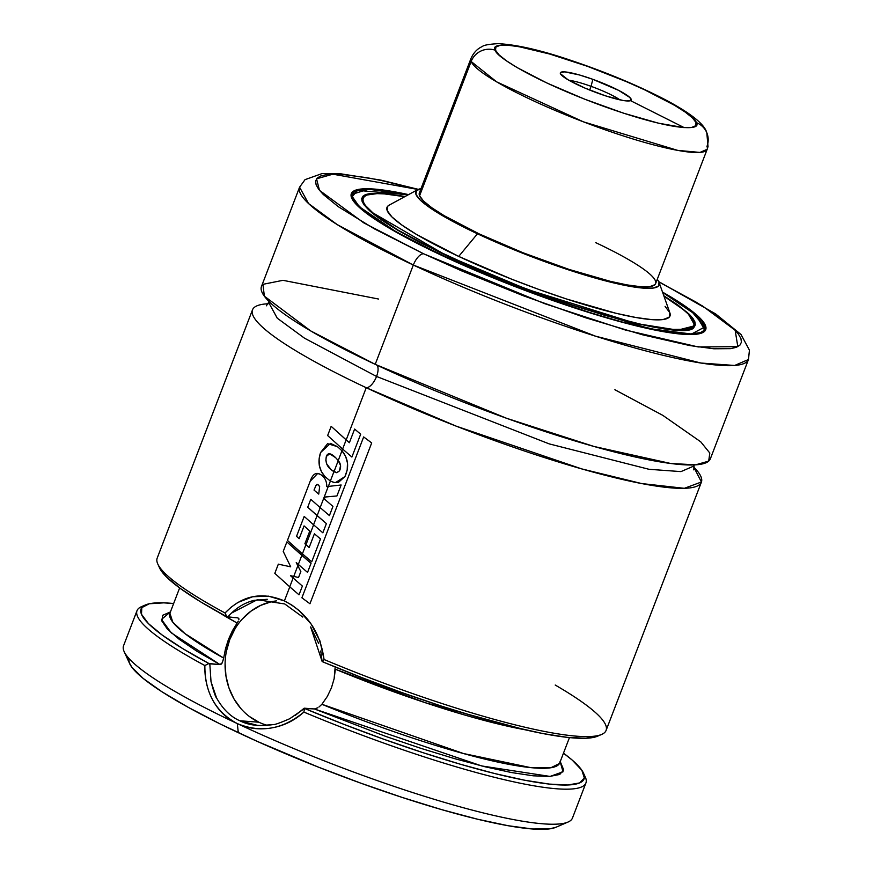 <?xml version="1.0" encoding="UTF-8"?>
<svg xmlns="http://www.w3.org/2000/svg" width="873" height="873" viewBox="0 0 873 873"><rect width="100%" height="100%" fill="white"/><g stroke="black" fill="none" stroke-linecap="round" stroke-linejoin="round"><path stroke-width="1.31" d="M269.277 301.752L268.786 302.702L277.254 318.187L304.47 338.167L376.547 376.459A12.659 5.533 -64.8 0 1 366.234 387.71A12.659 5.533 115.2 0 0 376.547 376.459L549.161 443.866L649.032 469.303L680.962 471.606L694.057 465.953L680.962 471.606L649.032 469.303L549.161 443.866L376.547 376.459A12.659 5.533 115.2 0 0 376.852 365.11A12.659 5.533 -64.8 0 1 376.547 376.459L304.47 338.167L277.254 318.187L268.786 302.702L269.277 301.752M366.234 387.71L346.188 439.927L366.234 387.71A240.413 35.597 -159 0 0 701.39 482.169A240.413 35.597 -159 0 0 693.729 467.066L701.456 481.983L684.356 488.313L641.742 483.577L581.68 468.888L456.208 426.155L366.234 387.71A240.413 35.597 -159 0 1 252.493 309.85A240.413 35.597 -159 0 1 268.284 303.749M555.217 685.043A240.413 35.597 -159 0 1 601.65 734.433A240.413 35.597 -159 0 1 324.047 659.508L322.53 661.745A237.249 35.127 21 0 0 597.634 736.168L601.65 734.433M273.194 724.568L259.936 725.605M257.862 725.474L239.879 720.782L258.823 722.2A63.271 56.123 -85.7 0 0 267.564 725.376M560.051 761.343L563.03 771.776L550.066 776.424L481.743 765.959L314.389 708.952L304.186 708.189L295.074 715.565M560.248 761.583L563.685 769.866L559.757 774.449L549.499 776.457L533.25 775.813L511.534 772.55L485.039 766.767L454.615 758.648L421.244 748.456L385.997 736.506L314.389 708.952L317.794 707.785M335.21 666.623L334.13 678.725L331.434 687.859L327.32 696.468L321.897 704.293A208.778 30.904 21 0 0 559.735 762.904L569.458 737.587M320.74 650.985L322.126 661.461L310.624 626.945M310.646 626.978L318.667 643.423M662.52 292.106A189.801 28.1 -159 0 1 705.711 329.678A189.801 28.1 -159 0 1 441.116 255.102A189.801 28.1 -159 0 1 351.317 193.642A189.801 28.1 -159 0 1 408.553 194.614L394.061 191.722L374.037 189.048L366.213 188.754L355.322 190.27L352.354 192.071L351.077 194.537L351.524 197.647L357.483 205.679L362.961 210.535L388.66 227.82L426.395 248.019L472.937 269.397L524.258 290.109L575.94 308.365L623.551 322.606L662.967 331.587L690.805 334.555L697.069 334.152L701.706 333.039L704.675 331.249L705.941 328.783L705.504 325.673L703.365 321.941L694.068 312.785L686.996 307.449L662.52 292.106M352.005 198.728A189.168 28.001 -159 0 1 351.688 194.45L352.005 198.728M441.694 255.145L396.211 231.869L359.37 206.77L352.288 196.578L357.559 190.379L408.193 194.81L384.316 190.521L367.304 189.245L361.084 189.648L356.479 190.751L353.532 192.529L352.266 194.985L352.703 198.073L354.831 201.772L364.063 210.873L371.08 216.177L389.587 228.039L413.431 241.199L457.157 262.249L507.027 283.245L541.576 296.318L592.047 313.276L622.918 322.192L662.072 331.129L681.955 333.781L689.725 334.075L700.55 332.569L703.496 330.78L704.762 328.335L704.325 325.247L702.198 321.537L692.966 312.447L677.404 301.392L662.651 292.488L691.449 311.235L704.773 326.982L691.547 334.032L649.687 328.685L530.653 292.302L441.694 255.145M362.601 202.536L362.317 198.531L366.005 195.399A177.786 26.321 -159 0 0 362.317 198.531C360.767 208.603 388.801 227.602 446.409 255.505L446.409 255.505C547.065 304.273 694.493 344.595 694.264 325.956L693.686 327.44M405.137 196.469L379.122 193.173L364.565 195.072L362.175 201.576L370.185 211.31L446.365 255.494L526.866 289.29L636.057 323.501L677.721 330.136L695.028 325.716L687.553 312.643L663.818 295.772L677.492 304.699L689.277 314.269L692.878 318.329L694.886 321.831L695.301 324.756L694.1 327.069L691.307 328.761L686.953 329.798L673.716 329.907L654.903 327.397L631.223 322.355L603.603 314.978L557.127 300.192L508.184 282.088L460.988 262.216L419.607 242.301L397.051 229.85L372.891 213.601L364.15 204.991L362.142 201.488L361.728 198.564L362.928 196.239L365.711 194.559L370.076 193.511L383.312 193.402L405.137 196.469M693.609 321.155A177.786 26.321 -159 0 1 694.264 325.956L693.609 321.155M446.867 255.724L446.943 255.538A177.154 26.223 -159 0 1 363.135 198.171A177.154 26.223 -159 0 1 404.723 196.698L384.338 193.893L377.038 193.62L366.867 195.028L364.096 196.709L362.906 199.011L363.321 201.914L365.318 205.395L373.993 213.94L397.979 230.068L433.204 248.925L476.636 268.884L524.542 288.21L572.786 305.255L603.068 314.607L642.801 324.734L672.69 329.427L685.829 329.317L690.161 328.281L692.933 326.611L694.111 324.309L693.708 321.406L688.142 313.898L683.024 309.38L663.971 296.209A177.154 26.223 -159 0 1 693.893 325.138A177.154 26.223 -159 0 1 446.943 255.538L446.867 255.724M417.643 189.692L389.14 205.144A151.564 22.436 21 0 0 458.718 256.422L477.466 233.789A130.328 19.293 -159 0 1 417.643 189.692A130.328 19.293 -159 0 1 421.004 188.633M595.746 242.661A126.53 18.737 -159 0 1 655.612 283.638A126.53 18.737 -159 0 1 479.222 233.92A126.53 18.737 -159 0 1 419.356 192.944L470.929 58.589L471.147 61.481L496.693 81.887L583.426 121.838L677.732 150.385L699.971 152.426L707.185 149.283A126.53 18.737 -159 0 1 590.628 124.555A126.53 18.737 -159 0 1 471.147 61.481L419.575 195.836L471.147 61.481A126.53 18.737 -159 0 1 470.929 58.589C473.526 52.74 477.324 48.713 482.311 46.531C483.653 45.167 488.902 44.207 498.079 43.65C516.805 44.621 541.282 50.263 571.499 60.564C606.288 72.306 637.41 85.292 664.888 99.511C690.532 113.043 704.5 124.119 706.803 132.729L708.025 146.599L707.185 149.283A126.53 18.737 -159 0 0 706.966 146.391A18.977 18.584 -22.6 0 0 706.781 132.696A18.977 18.584 157.4 0 0 696.01 122.504C702.481 129.837 678.223 132.958 604.16 106.517C529.867 79.53 493.976 54.759 495.558 50.328A18.977 18.584 157.4 0 0 471.147 61.481A18.977 18.584 -22.6 0 1 495.558 50.328C489.076 42.995 513.335 39.874 587.409 66.304C661.701 93.291 697.582 118.073 696.01 122.504A18.977 18.584 -22.6 0 1 706.781 132.696M137.006 610.685L123.562 645.736A240.413 35.597 21 0 0 237.281 723.586A240.413 35.597 -159 0 1 124.173 651.684L129.651 663.611A230.93 34.189 21 0 0 238.307 732.687L237.303 723.597C226.762 718.621 218.621 710.862 212.859 700.321C207.228 689.888 204.555 678.299 204.86 665.542A240.413 35.597 -159 0 1 137.006 610.685A240.413 35.597 -159 0 1 143.674 605.906M418.342 189.354L380.814 180.1L339.226 173.563L322.115 173.563L305.048 179.642L299.581 187.182L308.518 203.518L337.24 224.623L413.322 265.043L375.204 364.347L413.322 265.043A240.413 35.597 -159 0 1 299.581 187.182L261.464 286.486A240.413 35.597 21 0 0 375.204 364.347L506.613 418.298L594.022 446.474L670.606 463.465L695.628 464.84L708.69 461.119L709.814 453.032L700.724 441.814L662.782 415.341L614.887 389.74M423.634 253.792L363.703 222.822L319.485 190.347L316.539 178.823L332.886 174.185L418.047 189.485L381.566 180.558L367.162 177.732L343.144 174.524L326.251 174.665L320.686 175.997L317.117 178.147L315.6 181.115L316.124 184.847L318.689 189.321L323.283 194.483L338.331 206.715L374.342 228.835L423.634 253.792A12.659 5.533 115.2 0 0 413.322 265.043A12.659 5.533 -64.8 0 1 423.634 253.792L461.817 270.946L523.407 295.794L585.434 317.707L642.55 334.796L689.856 345.577L713.885 348.785L730.777 348.643L736.343 347.312L739.9 345.162L741.428 342.205L740.904 338.473L738.34 333.999L733.746 328.826L718.697 316.604L696.338 302.265L658.897 281.935L702.732 306.117L735.153 330.256L737.816 346.657L698.171 346.952L625.384 330.027L544.588 303.629L423.634 253.792M252.493 309.85L157.195 558.109A240.413 35.597 21 0 0 225.038 612.977L231.192 607.15L237.903 602.435L252.668 596.761L268.524 596.15L284.391 600.919L289.792 586.852L284.391 600.919L291.964 605.142L299.068 610.5L311.246 624.239L319.965 640.968L324.047 659.508A240.413 35.597 21 0 0 606.091 730.428L701.39 482.169M293.175 578.057L293.797 576.42L293.175 578.057M297.879 565.802L298.38 564.471L297.879 565.802M301.872 555.392L302.451 553.875L301.872 555.392M305.976 544.708L313.603 524.826L305.976 544.708M317.139 515.627L320.195 507.66L317.139 515.627M328.346 486.414L330.387 481.088L328.346 486.414M333.977 471.758L338.255 460.606L333.977 471.758M341.998 450.85L342.674 449.093L341.998 450.85M555.992 827.244L549.717 828.848L532.585 828.99L508.228 825.738L477.586 819.223L441.836 809.675L402.355 797.486L360.647 783.103L318.329 767.094L257.24 741.384L220.4 724.066L188.328 707.381L162.269 691.983L143.216 678.452L131.91 667.31L129.302 662.771L128.768 658.984M238.798 618.335L238.896 619.448L237.947 617.855L226.838 616.764L200.583 601.824L180.187 588.358L166.317 576.813L159.421 567.548M597.547 736.201L585.739 738.263L567.254 737.358L542.69 733.516L512.833 726.86L478.677 717.617L441.323 706.071L401.995 692.616L361.957 677.677L322.53 661.745L324.047 659.508C320.315 632.172 307.1 612.65 284.391 600.919C261.845 591.37 242.061 595.386 225.038 612.977A240.413 35.597 -159 0 1 157.817 564.056L159.639 568.039A237.249 35.127 21 0 0 226.838 616.764L225.048 612.977L226.838 616.764L227.744 617.091C235.241 608.437 244.004 602.861 254.021 600.362L267.302 599.293M238.296 621.107L237.129 623.049L218.25 612.071A208.778 30.904 -159 0 0 237.129 623.049L237.15 623.016M335.363 669.22A208.778 30.904 -159 0 0 524.608 729.675L425.435 702.754L335.363 669.22L334.13 678.725L331.434 687.859L327.32 696.468L321.908 704.271L463.53 753.541L530.391 767.563L550.972 767.716L559.648 763.384M232.338 630.895L237.129 623.049L232.338 630.895L228.431 639.516L232.338 630.895M225.529 648.639L228.431 639.516L225.529 648.639L223.674 658.089L225.529 648.639M169.657 613.675L169.908 613.261A208.778 30.904 21 0 0 223.674 658.089L184.956 633.623L172.832 622.231L169.908 613.261L179.631 587.944M318.983 706.999L321.908 704.271M223.521 659.039L222.004 663.207M216.569 697.953L211.015 681.693L209.804 663.829L208.898 663.502A237.249 35.127 -159 0 1 145.464 604.945A237.249 35.127 -159 0 1 173.64 603.527L163.731 602.85L149.283 603.767L141.797 607.619L141.491 614.286L148.377 623.54L162.247 635.097L182.643 648.552L208.898 663.502L220.007 664.593L171.25 632.827L161.483 619.437L170.41 611.94L162.727 615.279L161.876 621.052L167.452 629.16L179.281 639.352L196.992 651.291L220.007 664.593L222.288 662.727L223.674 658.089M314.389 708.952L304.59 708.472L344.017 724.404L384.055 739.344L423.383 752.799L460.737 764.344L494.893 773.587L524.749 780.244L549.313 784.085L567.799 784.991L579.607 782.939L584.343 777.974L581.865 770.281L572.241 760.099L563.478 753.17A237.249 35.127 -159 0 1 583.47 773.085A237.249 35.127 -159 0 1 304.59 708.472L289.738 718.719C280.058 722.92 274.526 724.874 273.14 724.568C259.892 726.62 248.805 725.354 239.879 720.782C230.679 716.809 222.921 709.225 216.591 697.996C215.587 697.2 213.721 691.765 211.026 681.715L209.804 663.829L220.007 664.593M145.464 604.945L141.448 606.68A240.413 35.597 21 0 0 204.86 665.542L208.898 663.502L204.86 665.542C204.762 692.595 215.566 711.942 237.281 723.586L237.281 723.586A240.413 35.597 21 0 0 572.459 818.056L585.903 783.005A240.413 35.597 -159 0 1 303.859 712.084C294.507 720.574 283.747 725.867 271.579 727.929C259.336 730.003 247.91 728.562 237.303 723.597L238.307 732.687A230.93 34.189 21 0 0 555.97 827.255L568.017 822.05A240.413 35.597 -159 0 1 237.303 723.597C260.787 733.222 282.983 729.381 303.859 712.073L304.59 708.472L303.859 712.084A240.413 35.597 21 0 0 585.292 777.057L583.47 773.085M584.168 774.995A240.413 35.597 -159 0 1 585.903 783.005M413.322 265.043L595.528 336.181L700.954 363.037L734.651 365.471L748.477 359.501A240.413 35.597 -159 0 1 413.322 265.043M378.62 299.046L282.983 280.32L262.937 284.336L264.355 296.176L310.701 330.922L375.204 364.347A240.413 35.597 21 0 0 710.36 458.805L748.477 359.501L749.438 350.171L741.035 334.523L715.609 313.887L658.755 281.641M659.06 282.361A130.328 19.293 -159 0 1 602.479 280.069A130.328 19.293 -159 0 1 477.466 233.789L458.718 256.422A151.564 22.436 21 0 0 604.105 310.242A151.564 22.436 21 0 0 669.897 312.916L659.06 282.361A130.328 19.293 -159 0 0 657.271 279.316L659.017 282.241L658.449 286.071L653.222 288.068L643.554 288.145L629.804 286.311L612.519 282.634L570.047 270.368L522.632 253.214L477.466 233.789L441.443 215.053L428.654 206.846L420.044 199.852L415.941 194.341L416.519 190.51L421.746 188.513M419.378 192.868L419.487 195.617L423.46 200.976L431.819 207.763L444.248 215.729L479.222 233.92L523.058 252.777L569.098 269.43L610.325 281.335L627.12 284.914L640.466 286.693L649.85 286.617L654.925 284.685L655.645 283.561M665.084 306.358L669.853 312.774L669.187 317.226L663.109 319.54L651.869 319.638L635.882 317.499L615.771 313.221L566.391 298.959L539.012 289.52L511.24 279.011L458.718 256.422L416.825 234.63L401.951 225.092L391.944 216.962L387.176 210.546L387.841 206.083L389.249 205.079M662.651 292.466L695.879 314.847L704.893 330.038A189.168 28.001 -159 0 1 701.794 333.006L704.893 330.038L704.216 324.952M276.49 600.886A63.271 56.123 -85.7 0 0 225.823 654.641A63.271 56.123 -85.7 0 0 258.823 722.2L239.879 720.782M237.947 617.855L227.744 617.091M271.274 601.77L260.689 605.371L250.889 611.209L242.247 619.077M235.11 628.647L229.752 639.582L226.369 651.444M225.092 663.786L225.976 676.117L228.977 687.979L233.986 698.913L240.817 708.494M249.209 716.351L258.823 722.2M231.563 613.032L257.295 599.718L284.729 603.952L302.735 617.058M307.547 572.404L311.05 563.303L301.829 555.359L298.337 564.438L307.547 572.404L311.05 563.303L286.868 541.926L283.234 551.409L286.868 541.926L301.829 555.359L298.337 564.438L307.547 572.404M298.544 577.49L300.836 571.52L297.846 565.726L293.743 576.409L298.544 577.49L300.836 571.52L296.242 562.583L298.337 564.438L296.242 562.583L297.846 565.726L293.743 576.409L298.544 577.49M299.013 594.819L302.374 586.056L293.121 578.013L289.749 586.82L299.013 594.819L302.374 586.056L290.469 575.667L293.743 576.409L290.469 575.667L293.121 578.013L289.749 586.82L299.013 594.819M283.234 551.409L290.698 566.828L278.334 564.154L274.809 573.354L278.334 564.154L290.698 566.828L283.234 551.409M274.809 573.354L289.749 586.82L274.809 573.354M336.934 495.951L341.136 484.995L328.292 486.425L320.151 507.617L329.427 515.594L332.94 506.427L324.363 499.007L325.094 497.01L336.934 495.951L341.136 484.995L326.808 486.588C326.764 480.881 324.581 476.811 320.271 474.366C324.581 476.811 326.764 480.881 326.808 486.588L328.292 486.425L320.151 507.617L329.427 515.594L332.94 506.427L324.363 499.007L325.094 497.01L336.934 495.951M322.846 532.814L326.382 523.614L317.085 515.594L313.56 524.793L322.846 532.814L326.382 523.614L307.722 507.235L310.766 499.291L320.151 507.617L310.766 499.291L307.722 507.235L317.085 515.594L313.56 524.793L322.846 532.814M314.422 533.796L309.151 547.524L305.932 544.665L302.407 553.831L311.716 561.83L320.5 538.936L314.422 533.796L320.5 538.936L311.716 561.83L302.407 553.831L305.932 544.665L304.895 543.748L309.773 531.068L304.066 525.906L299.155 538.685L304.066 525.906L309.773 531.068L304.895 543.748L309.151 547.524L314.422 533.796M310.21 481.209L317.696 473.45L320.271 474.366C315.993 471.922 312.643 474.203 310.21 481.209L287.446 540.42L302.407 553.831L287.446 540.42L310.21 481.209M299.155 538.685L296.558 536.317L304.186 516.434L313.56 524.793L304.186 516.434L296.558 536.317L299.155 538.685M314.018 490.069L315.95 485.53L317.379 484.351L319.66 486.534L318.732 494.118L314.018 490.069L318.732 494.118L319.66 486.534L317.958 484.57L316.79 484.493L315.95 485.53L314.018 490.069M336.913 472.697L333.923 471.736L330.343 481.067L334.294 482.463L338.495 482.322L344.933 476.582L347.181 470.034L347.476 463.039L345.643 456.361L341.965 450.795L338.222 460.551L340.557 465.484L339.466 470.874L336.913 472.697M333.541 482.278L330.343 481.067L324.843 476.538C318.94 469.674 317.521 461.675 320.577 452.563L330.463 443.386L337.469 446.66L341.965 450.795C348.316 458.5 349.298 467.099 344.933 476.582L335.559 482.583M331.194 469.739C326.84 466.357 325.214 461.948 326.338 456.492L329.59 453.796L335.636 457.67L338.222 460.551C340.885 463.759 341.299 467.208 339.466 470.874L336.629 472.697L331.194 469.739L326.775 464.032L325.847 460.333L326.338 456.492C327.659 452.52 330.758 452.912 335.636 457.67L338.222 460.551L341.965 450.795L337.469 446.66L327.571 443.67L320.577 452.563L319.114 458.903L319.289 465.429L321.362 471.431L324.843 476.538L330.343 481.067L333.923 471.736L331.194 469.739M354.613 429.069L349.375 442.72L346.144 439.894L342.631 449.049L351.895 457.048L360.669 434.187L354.613 429.069L360.669 434.187L351.895 457.048L342.631 449.049L346.144 439.894L331.173 426.34L327.637 435.551L331.173 426.34L349.375 442.72L354.613 429.069M327.637 435.551L342.631 449.049L327.637 435.551M301.905 597.798L363.659 436.937L301.905 597.798L309.948 603.756L371.691 442.927L363.659 436.937L371.691 442.927L309.948 603.756L301.905 597.798M591.076 86.34L589.657 90.039L591.076 86.34A31.635 4.681 21 0 0 568.869 80.261A31.635 4.681 -159 0 1 591.076 86.34L592.822 79.323L591.076 86.34A31.635 4.681 -159 0 1 619.906 99.849A31.635 4.681 21 0 0 591.076 86.34M598.736 93.509A37.965 5.62 -159 0 1 560.444 73.747A37.965 5.62 -159 0 1 592.822 79.323L579.508 74.98L564.733 71.881L560.51 72.535L560.411 73.681L568.017 79.77L584.975 88.097L605.578 95.855L622.885 100.439L626.836 100.952L631.048 100.286L629.902 97.525L618.706 90.399L592.822 79.323A37.965 5.62 -159 0 1 630.524 100.646A37.965 5.62 -159 0 1 598.736 93.509M684.17 127.622L630.524 100.646M495.558 50.328L495.853 47.098L499.978 45.374L507.791 45.232L518.988 46.684L549.684 54.028L587.409 66.304L626.399 81.647L644.492 89.744L674.458 105.251L685.174 112.06L692.442 117.888L696.01 122.504L695.716 125.734L691.58 127.447L683.766 127.589L658.428 123.18L623.551 113.174L584.452 99.096L547.065 83.077L517.1 67.581L506.395 60.761L499.116 54.944L495.558 50.328M221.775 663.535L221.229 664.135L221.775 663.535M266.374 305.812L269.124 301.589M694.057 465.953L693.773 469.87M351.088 195.999L351.688 194.45L368.526 189.201L408.215 194.799M362.175 200.67L363.124 198.204M655.612 283.638L707.185 149.283M692.933 327.637L693.893 325.138M362.317 198.531L361.738 200.026M704.293 331.587L704.893 330.038"/></g></svg>
